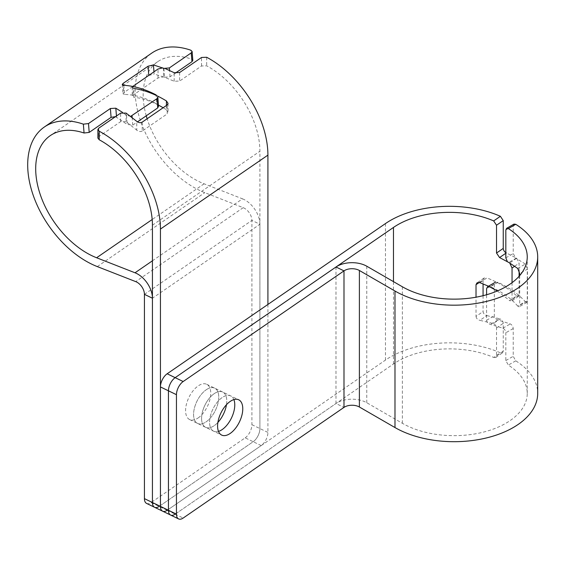 <?xml version="1.0" encoding="UTF-8"?>
<svg xmlns="http://www.w3.org/2000/svg" width="566" height="566" viewBox="0 0 566 566"><rect width="100%" height="100%" fill="white"/><g stroke="black" fill="none" stroke-linecap="round" stroke-linejoin="round"><path stroke-width="0.42" stroke-dasharray="2.83 2.12" d="M170.607 515.046A10.45 5.483 115.8 0 0 175.163 514.176L335.985 403.516A20.9 12.07 180 0 1 366.775 402.737L402.376 423.29A73.148 42.231 0 0 0 482.091 432.445A73.148 42.231 0 0 0 527.25 393.427A73.148 42.231 0 0 0 508.346 365.098L505.827 360.577L505.827 332.773C505.636 330.671 504.653 329.15 502.87 328.195L490.34 324.375C488.161 323.702 486.909 322.33 486.59 320.257L486.59 294.745M517.713 306.093C511.041 298.225 501.922 291.766 490.34 286.721L497.967 282.321C509.23 287.542 518.357 294.002 525.347 301.692L517.713 306.093L519.199 306.829L519.708 305.3L527.455 300.822L527.455 269.105L519.708 273.576M519.708 275.585L519.708 305.3M513.963 224.094L513.213 225.763L513.213 253.596L516.015 258.266L508.622 262.539L510.178 263.36M508.622 262.539L507.27 261.407M497.967 282.321L495.307 282.264L494.337 284.068L494.337 315.786C494.634 317.859 495.844 319.252 497.967 319.974L510.27 323.922C512.046 324.877 513.022 326.412 513.213 328.506L513.213 356.311L515.746 360.825A83.598 48.266 180 0 1 537.7 393.427M233.885 399.603A19.591 10.287 115.8 0 0 230.723 395.924A19.591 10.287 115.8 0 0 217.132 402.384A19.591 10.287 115.8 0 0 209.59 422.229A19.591 10.287 115.8 0 0 213.637 431.193A19.591 10.287 115.8 0 0 218.483 431.398A19.591 10.287 -64.2 0 1 213.637 431.193A19.591 10.287 -64.2 0 1 212.929 409.077A19.591 10.287 -64.2 0 1 230.723 395.924A19.591 10.287 -64.2 0 1 233.885 399.603M517.713 268.44L525.347 264.039L527.455 269.105M527.455 300.822L526.911 302.371L525.347 301.692M525.347 264.039L516.015 258.266M519.086 270.583L519.086 263.169L516.673 258.216L505.827 252.691M162.598 511.169A10.45 5.483 115.8 0 0 167.154 510.299L385.467 360.089A83.598 48.266 180 0 1 500.394 352.816L502.509 352.809L503.245 351.153L503.245 323.342C503.04 321.255 501.978 319.776 500.068 318.913L493.347 323.54L479.933 320.342L486.866 315.566C484.645 314.958 483.378 313.628 483.067 311.569L476.02 316.415L476.02 297.2M267.916 304.451L267.916 432.438A10.45 5.483 -64.2 0 1 261.195 445.591L167.154 510.299L175.163 514.176L393.469 363.966A73.148 42.231 180 0 1 493.665 357.443L500.394 352.816M512.046 282.689L512.046 299.739L511.515 301.254L509.733 300.645L516.673 295.877C508.692 288.54 498.759 282.554 486.866 277.906L479.933 282.682M488.479 286.212L488.882 286.403M497.316 290.981L509.733 300.645M476.02 316.415C476.353 318.474 477.654 319.783 479.933 320.342M493.347 323.54C495.257 324.403 496.318 325.875 496.531 327.969L496.531 355.773L495.795 357.436L493.665 357.443M516.673 295.877L518.534 296.428L519.086 294.893L519.086 276.293M479.225 282.491L483.067 279.845L483.067 283.863M483.067 295.693L483.067 311.569M483.067 279.845L483.965 278.069L486.866 277.906M486.866 315.566L500.068 318.913M201.581 418.352A19.591 10.287 115.8 0 0 205.635 427.316A19.591 10.287 115.8 0 0 217.896 422.413A19.591 10.287 -64.2 0 1 214.174 425.682A19.591 10.287 -64.2 0 1 205.635 427.316A19.591 10.287 -64.2 0 1 202.444 411.928A19.591 10.287 -64.2 0 1 214.174 393.681A19.591 10.287 -64.2 0 1 222.721 392.047A19.591 10.287 115.8 0 0 209.123 398.506A19.591 10.287 115.8 0 0 201.581 418.352M226.471 404.711A19.591 10.287 115.8 0 0 226.768 401.018A19.591 10.287 115.8 0 0 222.721 392.047A19.591 10.287 -64.2 0 1 226.471 404.711M115.492 116.653L127.23 124.449L132.748 125.1L137.467 121.853M158.551 106.274L156.874 104.052L156.152 94.932L157.822 97.048M123.798 85.303L124.513 94.43C135.069 94.706 145.851 97.911 156.874 104.052M124.513 94.43L122.956 93.779L123.834 92.668L123.246 85.247M148.794 75.377L123.834 92.668M148.801 75.483L154.157 74.033L153.98 71.804M163.928 68.408L164.628 77.259L154.157 74.033M164.628 77.259L170.055 76.771L175.347 73.127M192.822 60.314L191.534 59.062L190.834 50.211M152.431 260.806L242.503 198.836L204.085 183.809A73.148 45.754 55.5 0 1 147.125 118.761M146.247 115.818A73.148 45.754 55.5 0 1 157.737 61.68A73.148 45.754 55.5 0 1 191.534 59.062M206.173 389.804A19.591 10.287 -64.2 0 1 214.712 388.17A19.591 10.287 -64.2 0 1 217.903 403.558A19.591 10.287 -64.2 0 1 206.173 421.804A19.591 10.287 -64.2 0 1 197.626 423.439A19.591 10.287 -64.2 0 1 194.442 408.051A19.591 10.287 -64.2 0 1 206.173 389.804A19.591 10.287 115.8 0 0 194.442 408.051A19.591 10.287 115.8 0 0 197.626 423.439A19.591 10.287 115.8 0 0 215.427 410.286A19.591 10.287 115.8 0 0 214.712 388.17A19.591 10.287 115.8 0 0 206.173 389.804M198.164 417.927A19.591 10.287 115.8 0 0 209.894 399.681A19.591 10.287 115.8 0 0 206.71 384.293A19.591 10.287 115.8 0 0 188.91 397.445A19.591 10.287 115.8 0 0 189.624 419.562A19.591 10.287 115.8 0 0 198.164 417.927M146.587 503.415A10.45 5.483 115.8 0 0 151.143 502.537L167.154 510.299M242.503 198.836A20.9 13.075 55.5 0 1 259.907 224.27L259.907 428.561A10.45 5.483 -64.2 0 1 253.193 441.713L245.184 437.836L151.143 502.537M261.195 445.591L253.193 441.713L159.152 506.414A10.45 5.483 115.8 0 1 154.596 507.292M245.184 437.836A10.45 5.483 115.8 0 0 251.905 424.677L251.905 220.393A10.45 6.537 -124.5 0 0 243.203 207.672L204.786 192.645A83.598 52.291 55.5 0 1 141.818 124.456A83.598 52.291 55.5 0 1 151.815 53.07M130.682 116.348L126.508 115.323L122.56 112.422M159.152 506.414L253.193 441.713A10.45 5.483 115.8 0 0 259.907 428.561L259.907 151.249A73.148 45.754 -124.5 0 0 206.675 65.812L201.524 65.996L179.627 81.058L174.179 81.249L163.489 76.842L158.041 77.959L133.067 95.145L132.218 96.27L133.845 97.239L133.845 88.43L132.218 87.355L132.748 86.449M162.683 67.87L165.682 68.79M166.425 105.481L166.425 109.762L163.164 107.724M158.459 105.106C150.146 100.819 141.939 98.201 133.845 97.239M166.425 109.762L168.052 112.309L167.196 113.9L167.196 104.951M142.222 122.136L142.222 131.079L167.196 113.9M142.222 131.079C140.41 131.935 138.592 131.63 136.774 130.159L136.774 121.35M126.084 113.094L126.084 121.633L136.774 130.159M126.084 121.633L120.636 121.648L98.746 136.71L97.89 138.076M402.376 286.771L402.376 423.29M502.87 328.195L510.27 323.922M513.213 328.506L505.827 332.773M175.163 514.176L183.165 518.053M513.213 225.763L505.827 230.029M505.827 257.863L513.213 253.596M494.337 284.068L486.59 288.54M486.59 320.257L494.337 315.786M497.967 319.974L490.34 324.375M515.746 360.825L508.346 365.098M505.827 360.577L513.213 356.311M335.985 266.996L335.985 403.516L343.994 407.393M366.775 402.737L366.775 266.218M505.827 253.25L506.294 252.931M516.673 258.216L509.733 262.985M514.735 266.169L519.086 263.169M393.469 363.966L393.469 281.635M519.086 294.893L512.046 299.739M496.531 327.969L503.245 323.342M503.245 351.153L496.531 355.773M385.467 223.57L385.467 360.089M204.085 183.809L152.19 219.516M116.525 117.049L116.447 115.995M144.429 294.341L251.905 220.393L259.907 224.27L152.431 298.218M251.905 424.677L267.916 432.438M170.055 76.771L169.552 70.389M132.748 125.1L132.147 117.48M126.508 115.323L127.23 124.449M243.203 207.672L135.727 281.62M97.31 266.593L204.786 192.645M174.179 81.249L174.179 72.703M179.627 72.526L179.627 81.058M163.489 68.026L163.489 76.842M158.041 77.959L158.041 69.01M152.431 225.197L259.907 151.249M206.675 57.265L206.675 65.812M201.524 65.996L201.524 57.463M133.067 86.195L133.067 95.145M120.636 121.648L120.636 113.115M98.746 128.178L98.746 136.71M527.25 256.907L527.25 393.427M189.624 419.562L221.646 435.07M206.71 384.293L238.732 399.808M526.911 302.371L519.199 306.829M483.965 278.069L476.954 282.901M518.534 296.428L511.515 301.254M495.774 357.45L502.495 352.823M157.737 61.68L50.261 135.628M122.228 84.546L122.956 93.779M168.052 103.394L168.052 112.309M132.218 87.355L132.218 96.27"/><path stroke-width="0.85" d="M486.59 294.745L486.59 288.54L487.595 286.721L490.34 286.721M510.178 263.36L517.713 268.44L519.708 273.576L519.708 275.585M507.27 261.407L505.827 257.863L505.827 230.029L506.577 228.36L508.346 228.579L515.746 224.306L513.963 224.094M335.985 266.996L175.163 377.656A10.45 5.483 115.8 0 0 168.442 390.809L176.451 394.686A10.45 5.483 -64.2 0 1 183.165 381.534L343.994 270.873L335.985 266.996A20.9 12.07 0 0 1 366.775 266.218L402.376 286.771A73.148 42.231 0 0 0 482.091 295.926A73.148 42.231 0 0 0 527.25 256.907A73.148 42.231 0 0 0 508.346 228.579M234.777 404.895A19.591 10.287 115.8 0 0 233.885 399.603A19.591 10.287 -64.2 0 1 234.777 404.895A19.591 10.287 -64.2 0 1 218.483 431.398A19.591 10.287 115.8 0 0 234.777 404.895M217.592 426.106A19.591 10.287 -64.2 0 1 225.134 406.261A19.591 10.287 -64.2 0 1 238.732 399.808A19.591 10.287 -64.2 0 1 239.439 421.925A19.591 10.287 -64.2 0 1 221.646 435.07A19.591 10.287 -64.2 0 1 217.592 426.106M506.294 252.931C504.497 251.99 503.478 250.483 503.245 248.41L503.245 220.606L500.394 216.297A83.598 48.266 0 0 0 385.467 223.57L167.154 373.772A10.45 5.483 115.8 0 0 160.44 386.932L168.442 390.809L168.442 510.263A10.45 5.483 115.8 0 0 170.607 515.046A10.45 5.483 -64.2 0 1 168.442 510.263L160.44 506.386A10.45 5.483 115.8 0 0 162.598 511.169A10.45 5.483 -64.2 0 1 160.44 506.386L160.44 229.074A83.598 52.291 -124.5 0 0 99.199 131.213L97.89 129.543L98.746 128.178L120.636 113.115L126.084 113.094L136.774 121.35C138.599 122.744 140.418 123.006 142.222 122.136L167.196 104.951L168.052 103.394L166.425 100.953L166.425 105.481M343.994 407.393L343.994 270.873A10.45 6.035 180 0 1 359.389 270.484L394.983 291.037A83.598 48.266 0 0 0 486.095 301.501A83.598 48.266 0 0 0 537.7 256.907L537.7 393.427A83.598 48.266 180 0 1 486.095 438.02A83.598 48.266 180 0 1 394.983 427.556L359.389 407.004A10.45 6.035 180 0 0 343.994 407.393L183.165 518.053A10.45 5.483 -64.2 0 1 178.608 518.923A10.45 5.483 -64.2 0 1 176.451 514.14L168.442 510.263L168.442 390.809A10.45 5.483 -64.2 0 1 175.163 377.656L393.469 227.447A73.148 42.231 180 0 1 493.665 220.924L496.531 225.226L496.531 253.03L499.566 257.558L509.733 262.985L512.046 268.015L512.046 282.689M176.451 394.686L176.451 514.14M537.7 256.907A83.598 48.266 0 0 0 515.746 224.306M175.163 514.176A10.45 5.483 -64.2 0 1 170.607 515.046L162.598 511.169A10.45 5.483 -64.2 0 0 167.154 510.299M160.44 386.932L160.44 506.386L152.431 502.509L152.431 298.218A20.9 13.075 -124.5 0 0 135.026 272.784L96.609 257.756A73.148 45.754 55.5 0 1 41.516 198.093A73.148 45.754 55.5 0 1 50.261 135.628A73.148 45.754 55.5 0 1 84.058 133.01L89.195 132.409L111.085 117.346L115.492 116.653M476.02 297.2L476.02 284.691L476.954 282.901L479.933 282.682L488.479 286.212M488.882 286.403L497.316 290.981M519.086 276.293L519.086 270.583M483.067 283.863L483.067 295.693M217.896 422.413A19.591 10.287 115.8 0 0 226.471 404.711A19.591 10.287 -64.2 0 1 217.896 422.413M137.467 121.853L157.716 107.922L158.551 106.274L157.822 97.048L156.987 98.661L130.682 116.348M175.347 73.127L191.966 61.694L192.822 60.314M147.125 118.761A73.148 45.754 55.5 0 1 146.247 115.818M156.152 94.932C145.165 89.166 134.375 85.961 123.798 85.303L122.228 84.546L123.105 83.4L148.073 66.222L148.794 75.377M122.56 112.422L115.832 108.198L110.384 108.509L88.494 123.565L83.358 124.159A83.598 52.291 -124.5 0 0 44.339 127.017A83.598 52.291 -124.5 0 0 34.342 198.404A83.598 52.291 -124.5 0 0 97.31 266.593L135.727 281.62A10.45 6.537 -124.5 0 1 144.429 294.341L144.429 498.632A10.45 5.483 115.8 0 0 146.587 503.415L154.596 507.292A10.45 5.483 -64.2 0 1 152.431 502.509A10.45 5.483 115.8 0 0 154.596 507.292L162.598 511.169M159.152 506.414A10.45 5.483 -64.2 0 1 154.596 507.292M44.339 127.017L151.815 53.07A83.598 52.291 55.5 0 1 190.834 50.211L192.122 51.478L191.266 52.857L169.361 67.927L163.928 68.408L153.436 64.913L148.073 66.222M165.682 68.79L174.179 72.703L179.627 72.526L201.524 57.463L206.675 57.265A83.598 52.291 55.5 0 1 267.916 155.126L267.916 304.451M132.748 86.449L158.041 69.01L162.683 67.87M144.429 498.632L152.431 502.509L152.431 225.197A73.148 45.754 -124.5 0 0 99.199 139.76L99.199 131.213M163.164 107.724L158.459 105.106M97.89 138.076L99.199 139.76M133.845 88.43C144.705 90.121 155.565 94.296 166.425 100.953M183.165 381.534L167.154 373.772M359.389 270.484L359.389 407.004M394.983 427.556L394.983 291.037M499.566 257.558L505.827 253.25M503.245 248.41L496.531 253.03M512.046 268.015L514.735 266.169M393.469 281.635L393.469 227.447M500.394 216.297L493.665 220.924M496.531 225.226L503.245 220.606M476.02 284.691L479.225 282.491M152.19 219.516L96.609 257.756M116.447 115.995L115.832 108.198M110.384 108.509L111.085 117.346M191.266 52.857L191.966 61.694M169.552 70.389L169.361 67.927M153.98 71.804L153.436 64.913M123.246 85.247L123.105 83.4M156.987 98.661L157.716 107.922M132.147 117.48L132.019 115.839M83.358 124.159L84.058 133.01M89.195 132.409L88.494 123.565M135.026 272.784L152.431 260.806M152.431 298.218L144.429 294.341M267.916 155.126L160.44 229.074M178.608 518.923L170.607 515.046M506.549 228.374L513.942 224.108M495.307 282.264L487.595 286.721M192.822 60.35L192.129 51.506M97.89 138.097L97.89 129.564"/></g></svg>
